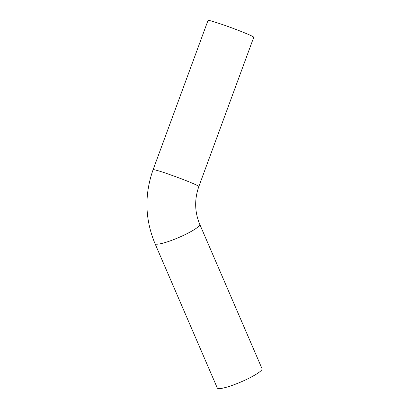 <?xml version="1.0" encoding="UTF-8"?>
<svg xmlns="http://www.w3.org/2000/svg" width="409" height="409" viewBox="0 0 409 409"><rect width="100%" height="100%" fill="white"/><g stroke="black" fill="none" stroke-linecap="round" stroke-linejoin="round"><path stroke-width="0.61" d="M218.248 388.55A24.366 3.829 156.7 0 1 217.291 387.998L155.001 243.6A24.366 3.829 156.7 0 0 155.957 244.153A24.366 3.829 156.7 0 0 181.484 236.315A24.366 3.829 156.7 0 0 199.745 224.301L262.036 368.698A24.366 3.829 156.7 0 1 243.774 380.713A24.366 3.829 156.7 0 1 218.248 388.55M199.745 224.301C194.638 211.995 194.336 199.403 198.84 186.53L253.754 37.275A24.366 1.232 -159.8 0 0 234.459 28.881A24.366 1.232 -159.8 0 0 208.999 20.455A24.366 1.232 -159.8 0 0 208.017 20.45L153.104 169.699C144.3 194.664 144.934 219.301 155.001 243.6M198.84 186.53A24.366 1.232 -159.8 0 0 179.546 178.13A24.366 1.232 -159.8 0 0 154.086 169.704A24.366 1.232 -159.8 0 0 153.104 169.699"/></g></svg>
